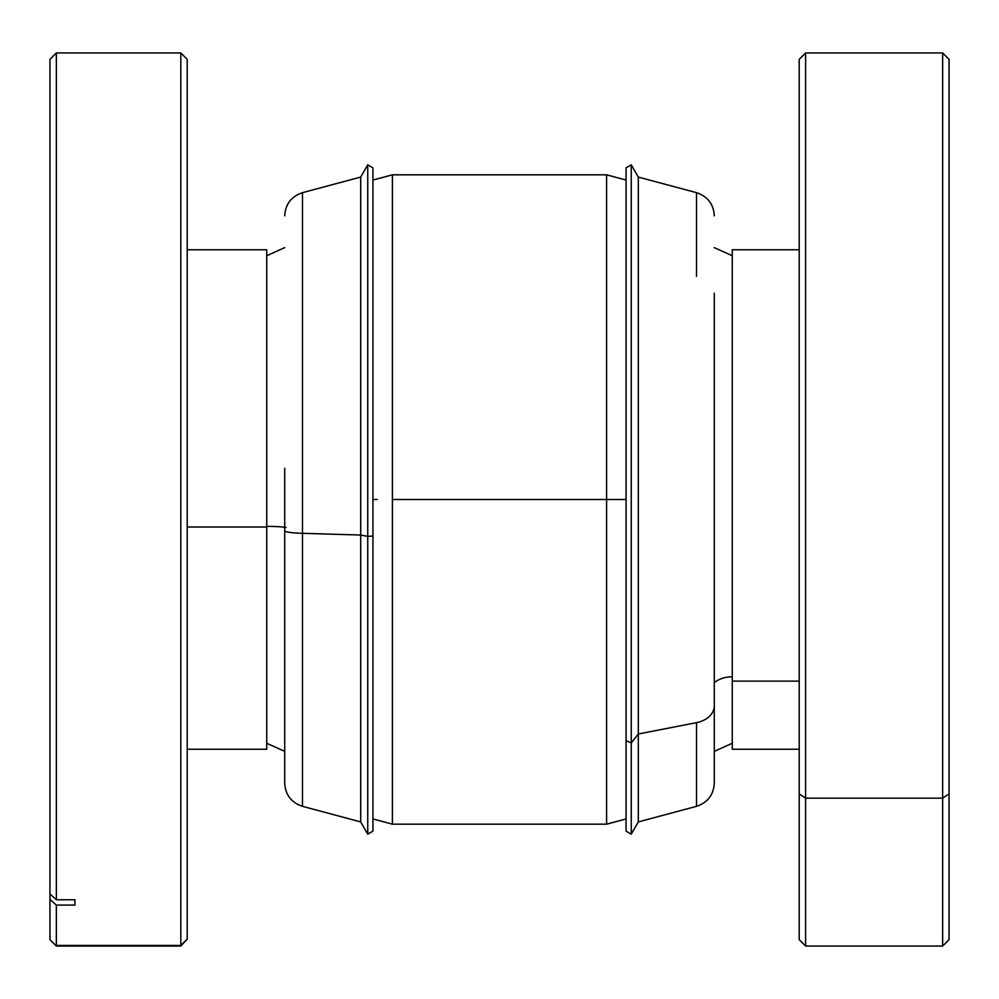<?xml version="1.0" encoding="UTF-8"?>
<svg xmlns="http://www.w3.org/2000/svg" width="999" height="999" viewBox="0 0 999 999"><rect width="100%" height="100%" fill="white"/><g stroke="black" fill="none" stroke-linecap="round" stroke-linejoin="round"><path stroke-width="1.5" d="M377.197 499.5L372.939 499.5M626.061 818.955L606.593 824.175L606.593 499.5L606.593 824.175L392.407 824.175L392.407 499.5L392.407 824.175L372.939 818.955L372.939 831.168L372.939 167.832L372.939 536.051L367.744 536.388L367.744 834.165L367.744 536.388L360.689 535.039L360.689 821.927L360.689 535.039L302.485 533.316L302.485 806.33L302.485 533.316A23.976 2.647 180 0 1 284.715 530.769L284.715 783.179C285.427 794.892 291.346 802.609 302.485 806.33L360.689 821.927L367.744 834.165L372.939 831.168L372.939 536.051L367.744 536.388L367.744 176.823M606.593 499.5L392.407 499.5L626.061 499.5L606.593 499.5L606.593 174.825L606.593 499.5M372.939 180.045L392.407 174.825L392.407 499.5L392.407 174.825L606.593 174.825L626.061 180.045M187.213 749.25L266.733 749.25L266.733 527.022L187.213 527.022L266.733 527.022L266.733 249.75L187.213 249.75M286.089 527.447A23.976 2.647 0 0 0 266.733 526.361M284.715 468.231L284.715 530.769A23.976 2.647 0 0 0 302.485 533.316L302.485 465.684M360.689 177.073L360.689 535.039L367.744 536.388L367.744 164.835L360.689 177.073L302.485 192.67L302.485 533.316L360.689 535.039L360.689 181.731M372.939 818.955L372.939 831.168M626.061 167.832L626.061 831.168L626.061 740.709L631.256 742.894L626.061 740.709L626.061 167.832L631.256 164.835L631.256 834.165L631.256 742.894L638.311 733.99L631.256 742.894L631.256 164.835L638.311 177.073L638.311 821.927L638.311 733.99L696.515 722.652L638.311 733.99L638.311 177.073L696.515 192.67L696.515 196.803M626.061 831.168L631.256 834.165L638.311 821.927L696.515 806.33L696.515 722.652L696.515 806.33C707.654 802.609 713.573 794.892 714.285 783.179L714.285 705.806A23.976 17.433 180 0 1 696.515 722.652A23.976 17.433 0 0 0 714.285 705.806L714.285 293.194M732.267 743.256L714.285 751.373L714.285 783.179M696.515 276.348L696.515 192.67C707.654 196.391 713.573 204.108 714.285 215.821M799.2 249.75L732.267 249.75L732.267 681.131L799.2 681.131L732.267 681.131L732.267 749.25L799.2 749.25M714.285 682.679A23.976 17.433 180 0 1 732.267 676.773A23.976 17.433 0 0 0 714.285 682.679M49.95 59.952L49.95 893.993L56.344 899.762L56.344 52.947L49.95 59.341L49.95 893.993L56.344 899.762L74.925 899.762L74.925 905.094L56.344 905.094L56.344 945.429L180.819 945.429L180.819 52.947L180.819 945.429L187.213 939.048L187.213 59.341L180.819 52.947L56.344 52.947L56.344 899.762L74.925 899.762L74.925 905.094L56.344 905.094L49.95 899.325L49.95 939.659L56.344 946.053L56.344 905.094L49.95 899.325L49.95 939.272M180.819 945.429L56.344 946.053L180.819 946.053L187.213 939.048L180.819 945.429M49.95 893.993L49.95 899.325L49.95 893.993M187.213 939.048L187.213 59.952M799.2 939.048L799.2 793.88L799.2 939.659L805.594 946.053L805.594 798.151L805.594 946.053L942.656 946.053L949.05 939.659L949.05 793.88L942.656 798.151L942.656 946.053L942.656 798.151L949.05 793.88L949.05 59.341L942.656 52.947L942.656 798.151L942.656 52.947L805.594 52.947L805.594 798.151L942.656 798.151L805.594 798.151L805.594 52.947L799.2 59.341L799.2 793.88L805.594 798.151L799.2 793.88L799.2 59.952M949.05 59.952L949.05 939.048M266.733 743.256L284.715 751.373M266.733 255.744L284.715 247.627M302.485 192.67C291.346 196.391 285.427 204.108 284.715 215.821M367.744 164.835L372.939 167.832M732.267 255.744L714.285 247.627"/></g></svg>
